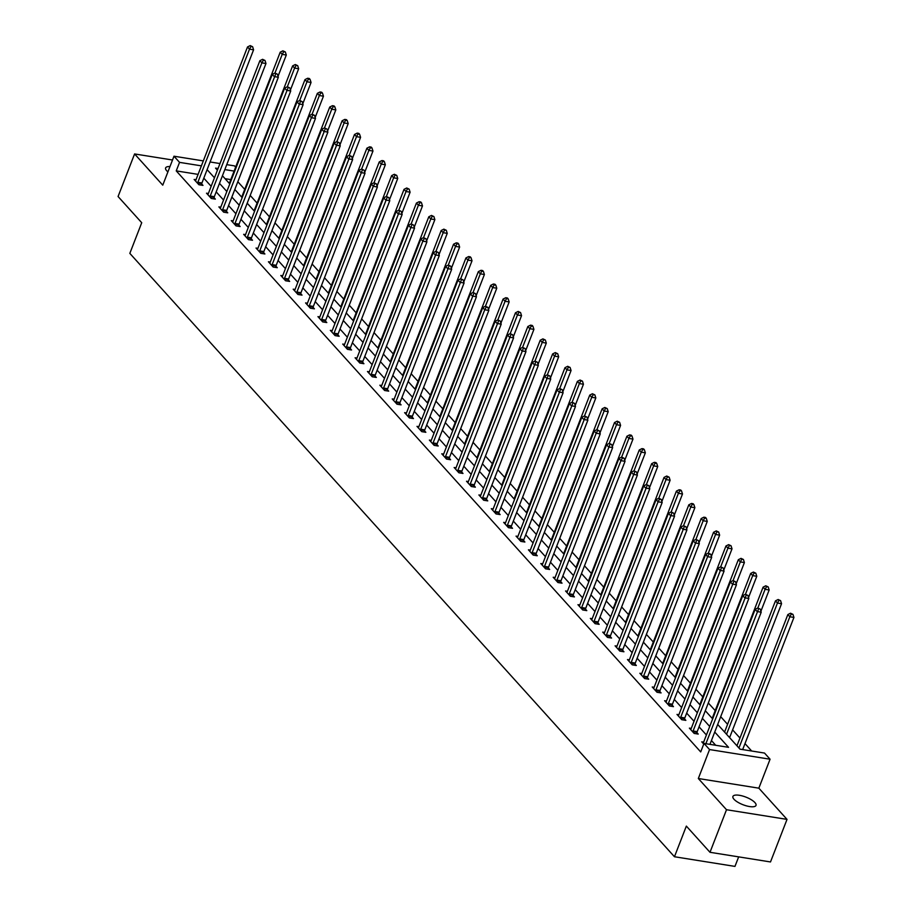 <?xml version="1.0" encoding="UTF-8"?>
<svg xmlns="http://www.w3.org/2000/svg" width="912" height="912" viewBox="0 0 912 912"><rect width="100%" height="100%" fill="white"/><g stroke="black" fill="none" stroke-linecap="round" stroke-linejoin="round"><path stroke-width="1.37" d="M754.931 802.594A12.38 4.07 21.2 0 0 742.585 796.005A12.38 4.07 21.2 0 0 732.917 796.45A12.38 4.07 21.2 0 0 733.989 799.254A12.38 4.07 21.2 0 0 746.347 805.843A12.38 4.07 21.2 0 0 756.002 805.399A12.38 4.07 21.2 0 0 754.931 802.594M169.985 166.554A12.38 4.07 21.2 0 0 165.608 167.933A12.38 4.07 21.2 0 0 166.679 170.738A12.38 4.07 21.2 0 0 167.911 171.901M717.687 724.447L739.985 749.151L764.518 753.061L770.07 759.217L709.559 749.561L704.007 743.417L728.54 747.327L714.734 732.04M758.841 788.173L698.33 778.517L726.511 809.731L709.992 852.298L770.503 861.954L787.022 819.386L758.841 788.173L770.07 759.217M738.663 856.87L734.969 866.4L674.458 856.744L129.835 253.376L141.725 222.722L118.07 196.525L134.588 153.946L162.758 185.17L173.987 156.214L203.319 160.9M226.746 164.639L234.498 165.87L235.638 167.124M751.682 751.021L744.99 743.599M739.963 738.036L732.598 729.885M727.582 724.322L720.697 716.684M715.202 710.608L708.305 702.97M702.821 696.893L695.924 689.255M690.441 683.168L683.544 675.541M678.061 669.454L671.164 661.816M665.68 655.739L658.783 648.101M653.3 642.025L646.403 634.387M640.908 628.3L634.022 620.673M628.528 614.585L621.642 606.947M616.147 600.871L609.262 593.233M603.767 587.157L596.881 579.519M591.386 573.431L584.501 565.805M579.006 559.717L572.12 552.079M566.626 546.003L559.74 538.365M554.245 532.289L547.348 524.651M541.865 518.563L534.968 510.937M529.484 504.849L522.587 497.222M517.104 491.135L510.207 483.497M504.724 477.421L497.827 469.783M492.343 463.695L485.446 456.068M479.951 449.981L473.066 442.354M467.571 436.267L460.685 428.629M455.191 422.552L448.305 414.914M442.81 408.827L435.925 401.2M430.43 395.113L423.544 387.486M418.049 381.398L411.164 373.76M405.669 367.684L398.772 360.046M393.289 353.959L386.392 346.332M380.908 340.244L374.011 332.618M368.528 326.53L361.631 318.892M356.147 312.816L349.25 305.178M343.767 299.09L336.87 291.464M331.375 285.376L324.49 277.75M318.995 271.662L312.109 264.024M306.614 257.948L299.729 250.31M294.234 244.234L287.348 236.596M281.854 230.508L274.968 222.881M269.473 216.794L262.588 209.156M257.093 203.08L250.207 195.442M244.712 189.365L237.815 181.727M726.511 809.731L787.022 819.386M172.516 159.999L134.588 153.946M230.793 179.596L225.059 178.672M198.086 174.374L176.244 170.886L700.701 751.921L704.007 743.417M715.703 745.275L711.44 740.555M706.412 734.992L699.059 726.841M694.032 721.278L686.668 713.116M681.652 707.552L674.287 699.401M669.271 693.838L661.907 685.687M656.891 680.124L649.526 671.973M644.51 666.41L637.146 658.247M632.13 652.684L624.766 644.533M619.75 638.97L612.385 630.819M607.369 625.256L600.005 617.105M594.977 611.542L587.624 603.379M582.597 597.816L575.244 589.665M570.217 584.102L562.864 575.951M557.836 570.388L550.483 562.237M545.456 556.673L538.091 548.511M533.075 542.948L525.711 534.797M520.695 529.234L513.331 521.083M508.315 515.519L500.95 507.368M495.934 501.805L488.57 493.643M483.554 488.08L476.189 479.929M471.173 474.365L463.809 466.214M458.793 460.651L451.429 452.5M446.401 446.937L439.048 438.775M434.021 433.211L426.668 425.06M421.64 419.497L414.287 411.346M409.26 405.783L401.907 397.632M396.88 392.069L389.527 383.906M384.499 378.343L377.135 370.192M372.119 364.629L364.754 356.478M359.738 350.915L352.374 342.764M347.358 337.201L339.994 329.038M334.978 323.486L327.613 315.324M322.597 309.761L315.233 301.61M310.217 296.047L302.852 287.896M297.836 282.332L290.472 274.17M285.445 268.618L278.092 260.456M273.064 254.893L265.711 246.742M260.684 241.178L253.331 233.027M248.303 227.464L240.95 219.302M235.923 213.75L228.559 205.588M223.543 200.024L216.178 191.873M211.162 186.31L203.798 178.159M196 179.755L194.131 179.459L198.896 184.737L202.977 185.387L201.7 183.962M208.381 193.481L206.511 193.184L211.276 198.451L215.357 199.112L214.081 197.687M220.761 207.195L218.891 206.899L223.657 212.177L227.749 212.827L226.461 211.402M233.141 220.909L231.272 220.613L236.037 225.891L240.13 226.541L238.841 225.116M245.522 234.623L243.652 234.327L248.417 239.605L252.51 240.255L251.222 238.83M257.902 248.349L256.033 248.041L260.798 253.319L264.89 253.981L263.602 252.556M270.294 262.063L268.424 261.767L273.178 267.045L277.271 267.695L275.983 266.27M282.674 275.777L280.805 275.481L285.559 280.759L289.651 281.409L288.363 279.984M295.055 289.492L293.185 289.195L297.939 294.473L302.032 295.123L300.743 293.698M307.435 303.217L305.566 302.909L310.319 308.188L314.412 308.837L313.124 307.424M319.816 316.931L317.946 316.635L322.711 321.913L326.792 322.563L325.516 321.138M332.196 330.646L330.326 330.349L335.092 335.627L339.173 336.277L337.896 334.852M344.576 344.36L342.707 344.063L347.472 349.342L351.553 349.991L350.276 348.566M356.957 358.085L355.087 357.778L359.852 363.056L363.934 363.706L362.657 362.292M369.337 371.8L367.468 371.503L372.233 376.77L376.325 377.431L375.037 376.006M381.718 385.514L379.848 385.217L384.613 390.496L388.706 391.145L387.418 389.72M394.098 399.228L392.228 398.932L396.994 404.21L401.086 404.86L399.798 403.435M406.478 412.954L404.609 412.646L409.374 417.924L413.467 418.574L412.178 417.16M418.87 426.668L416.989 426.371L421.754 431.638L425.847 432.299L424.559 430.874M431.251 440.382L429.381 440.086L434.135 445.364L438.227 446.014L436.939 444.589M443.631 454.096L441.761 453.8L446.515 459.078L450.608 459.728L449.32 458.303M456.011 467.822L454.142 467.514L458.896 472.792L462.988 473.442L461.7 472.028M468.392 481.536L466.522 481.24L471.287 486.506L475.369 487.168L474.08 485.743M480.772 495.25L478.903 494.954L483.668 500.232L487.749 500.882L486.472 499.457M493.153 508.964L491.283 508.668L496.048 513.946L500.129 514.596L498.853 513.171M505.533 522.69L503.663 522.382L508.429 527.66L512.51 528.31L511.233 526.897M517.913 536.404L516.044 536.108L520.809 541.375L524.89 542.036L523.613 540.611M530.294 550.118L528.424 549.822L533.189 555.1L537.282 555.75L535.994 554.325M542.674 563.833L540.805 563.536L545.57 568.814L549.662 569.464L548.374 568.039M555.055 577.558L553.185 577.25L557.95 582.529L562.043 583.178L560.755 581.765M567.435 591.272L565.565 590.976L570.331 596.243L574.423 596.904L573.135 595.479M579.827 604.987L577.946 604.69L582.711 609.968L586.804 610.618L585.515 609.193M592.207 618.701L590.338 618.404L595.091 623.683L599.184 624.332L597.896 622.907M604.588 632.426L602.718 632.119L607.472 637.397L611.564 638.047L610.276 636.633M616.968 646.141L615.098 645.844L619.852 651.111L623.945 651.772L622.657 650.347M629.348 659.855L627.479 659.558L632.244 664.837L636.325 665.486L635.037 664.061M641.729 673.569L639.859 673.273L644.624 678.551L648.706 679.201L647.429 677.776M654.109 687.295L652.24 686.987L657.005 692.265L661.086 692.915L659.809 691.501M666.49 701.009L664.62 700.712L669.385 705.979L673.466 706.64L672.19 705.215M678.87 714.723L677 714.427L681.766 719.705L685.847 720.355L684.57 718.93M691.25 728.437L689.381 728.141L694.146 733.419L698.239 734.069L696.95 732.644M703.631 742.163L701.761 741.855L703.756 744.067M698.33 778.517L709.559 749.561M176.244 170.886L179.55 162.37L173.987 156.214M709.992 852.298L686.348 826.101L674.458 856.744M218.059 168.515L215.528 168.116L217.409 170.202M222.425 175.765L229.79 183.916M234.817 189.479L242.17 197.642M247.198 203.205L254.551 211.356M259.578 216.919L266.931 225.07M271.958 230.633L279.311 238.784M284.339 244.348L291.692 252.51M296.719 258.073L304.084 266.224M309.1 271.787L316.464 279.938M321.48 285.502L328.844 293.653M333.86 299.216L341.225 307.378M346.241 312.941L353.605 321.092M358.621 326.656L365.986 334.807M371.002 340.37L378.366 348.521M383.382 354.084L390.746 362.246M395.774 367.81L403.127 375.961M408.154 381.524L415.507 389.675M420.535 395.238L427.888 403.389M432.915 408.952L440.268 417.115M445.295 422.678L452.66 430.829M457.676 436.392L465.04 444.543M470.056 450.106L477.421 458.257M482.437 463.82L489.801 471.983M494.817 477.535L502.181 485.697M507.197 491.26L514.562 499.411M519.578 504.974L526.942 513.125M531.958 518.689L539.323 526.851M544.35 532.403L551.703 540.565M556.73 546.128L564.083 554.279M569.111 559.843L576.464 567.994M581.491 573.557L588.844 581.719M593.872 587.271L601.225 595.433M606.252 600.997L613.616 609.148M618.632 614.711L625.997 622.862M631.013 628.425L638.377 636.587M643.393 642.139L650.758 650.302M655.774 655.865L663.138 664.016M668.154 669.579L675.518 677.73M680.534 683.293L687.899 691.456M692.915 697.007L700.279 705.17M705.307 710.733L712.66 718.884M234.099 171.08L224.819 169.598M210.079 161.971L219.986 163.556M201.392 165.859L179.55 162.37M709.718 726.476L702.354 718.325M697.338 712.762L689.974 704.611M684.958 699.048L677.593 690.886M672.577 685.322L665.213 677.171M660.197 671.608L652.832 663.457M647.805 657.894L640.452 649.743M635.425 644.18L628.072 636.017M623.044 630.454L615.691 622.303M610.664 616.74L603.311 608.589M598.283 603.026L590.919 594.875M585.903 589.312L578.539 581.149M573.523 575.586L566.158 567.435M561.142 561.872L553.778 553.721M548.762 548.158L541.397 540.007M536.381 534.443L529.017 526.281M524.001 520.718L516.637 512.567M511.621 507.004L504.256 498.853M499.229 493.289L491.876 485.138M486.848 479.575L479.495 471.413M474.468 465.85L467.115 457.699M462.088 452.135L454.735 443.984M449.707 438.421L442.354 430.27M437.327 424.707L429.962 416.545M424.946 410.981L417.582 402.83M412.566 397.267L405.202 389.116M400.186 383.553L392.821 375.402M387.805 369.839L380.441 361.676M375.425 356.113L368.06 347.962M363.044 342.399L355.68 334.248M350.664 328.685L343.3 320.534M338.272 314.971L330.919 306.808M325.892 301.245L318.539 293.094M313.511 287.531L306.158 279.38M301.131 273.817L293.778 265.666M288.751 260.102L281.386 251.94M276.37 246.377L269.006 238.226M263.99 232.663L256.625 224.512M251.609 218.948L244.245 210.797M239.229 205.234L231.865 197.072M226.849 191.509L219.484 183.358M214.468 177.794L207.104 169.643M197.847 182.309L201.94 182.97L253.582 49.807L249.5 49.157L197.847 182.309A1.938 1.003 -80.9 0 0 197.653 183.016L197.608 183.312M250.982 46.478L252.624 46.74L250.196 45.6L250.982 46.478L249.5 49.157L247.517 46.957L195.863 180.12A1.938 1.003 -80.9 0 1 195.556 180.69L195.419 180.884M201.94 182.97A1.938 1.003 -80.9 0 0 201.746 183.665L201.495 185.159M253.582 49.807L252.624 46.74M250.196 45.6L247.517 46.957M278.046 76.289L286.288 55.028L282.207 54.378L280.223 52.178L229.322 183.403M275.743 73.918L222.608 209.749L226.7 210.398L278.342 77.246L274.261 76.585L272.278 74.396L274.957 73.028L277.385 74.18L274.957 73.028L282.207 54.378L283.689 51.699L285.331 51.961L282.902 50.821L283.689 51.699M280.223 52.178L282.902 50.821M285.331 51.961L286.288 55.028M210.227 196.034L214.32 196.684L265.962 63.521L261.881 62.871L210.227 196.034A1.938 1.003 -80.9 0 0 210.045 196.73L209.988 197.026M263.363 60.192L265.004 60.454L262.576 59.314L263.363 60.192L261.881 62.871L259.897 60.671L208.244 193.834A1.938 1.003 -80.9 0 1 207.936 194.404L207.799 194.598M214.32 196.684A1.938 1.003 -80.9 0 0 214.126 197.38L213.887 198.873M265.962 63.521L265.004 60.454M262.576 59.314L259.897 60.671M222.608 209.749A1.938 1.003 -80.9 0 0 222.425 210.444L222.368 210.752M220.18 208.324L220.316 208.118A1.938 1.003 -80.9 0 0 220.624 207.548L272.278 74.396M226.7 210.398A1.938 1.003 -80.9 0 0 226.507 211.094L226.267 212.587M278.342 77.246L277.385 74.18M290.426 90.003L298.669 68.742L294.587 68.092L292.604 65.892L241.703 197.117M288.135 87.632L234.988 223.463L239.081 224.113L290.723 90.961L286.642 90.311L284.658 88.111L287.337 86.754L289.765 87.894L287.337 86.754L294.587 68.092L296.069 65.413L297.711 65.675L295.283 64.535L296.069 65.413M292.604 65.892L295.283 64.535M297.711 65.675L298.669 68.742M302.807 103.717L311.06 82.456L306.968 81.806L304.984 79.606L254.083 210.832M300.515 101.346L247.369 237.177L251.461 237.838L303.115 104.675L299.022 104.025L297.038 101.825L299.717 100.468L302.146 101.608L299.717 100.468L306.968 81.806L308.461 79.127L310.091 79.39L309.293 78.512L307.663 78.25L308.461 79.127M304.984 79.606L307.663 78.25M310.091 79.39L311.06 82.456M234.988 223.463A1.938 1.003 -80.9 0 0 234.806 224.158L234.749 224.466M232.56 222.038L232.708 221.833A1.938 1.003 -80.9 0 0 233.005 221.263L284.658 88.111M239.081 224.113A1.938 1.003 -80.9 0 0 238.887 224.819L238.648 226.301M290.723 90.961L289.765 87.894M247.369 237.177A1.938 1.003 -80.9 0 0 247.186 237.884L247.129 238.18M244.94 235.752L245.089 235.558A1.938 1.003 -80.9 0 0 245.385 234.988L297.038 101.825M251.461 237.838A1.938 1.003 -80.9 0 0 251.267 238.534L251.028 240.027M303.115 104.675L302.146 101.608M259.749 250.903L263.842 251.552L315.495 118.389L311.402 117.739L259.749 250.903A1.938 1.003 -80.9 0 0 259.567 251.598L259.51 251.894M312.896 115.06L314.526 115.322L312.098 114.182L312.896 115.06L311.402 117.739L309.419 115.539L257.765 248.702A1.938 1.003 -80.9 0 1 257.469 249.272L257.321 249.466M263.842 251.552A1.938 1.003 -80.9 0 0 263.648 252.248L263.408 253.741M315.495 118.389L314.526 115.322M312.098 114.182L309.419 115.539M315.187 117.443L323.441 96.182L319.348 95.532L317.365 93.332L266.464 224.546M312.109 114.182L319.348 95.532L320.842 92.853L322.472 93.115L321.674 92.226L320.044 91.975L320.842 92.853M317.365 93.332L320.044 91.975M322.472 93.115L323.441 96.182M327.568 131.157L335.821 109.896L331.729 109.246L329.745 107.046L278.844 238.271M325.276 128.786L272.141 264.617L276.222 265.267L327.875 132.115L323.783 131.453L321.799 129.265L324.478 127.897L326.906 129.048L324.478 127.897L331.729 109.246L333.222 106.567L334.852 106.829L334.066 105.952L332.424 105.689L333.222 106.567M329.745 107.046L332.424 105.689M334.852 106.829L335.821 109.896M339.948 144.871L348.202 123.61L344.109 122.96L342.125 120.76L291.224 251.986M337.657 142.5L284.521 278.331L288.602 278.981L340.256 145.829L336.163 145.179L334.18 142.979L336.859 141.622L339.287 142.762L336.859 141.622L344.109 122.96L345.602 120.281L347.233 120.544L346.446 119.666L344.804 119.404L345.602 120.281M342.125 120.76L344.804 119.404M347.233 120.544L348.202 123.61M272.141 264.617A1.938 1.003 -80.9 0 0 271.947 265.312L271.901 265.62M269.701 263.192L269.849 262.987A1.938 1.003 -80.9 0 0 270.146 262.417L321.799 129.265M276.222 265.267A1.938 1.003 -80.9 0 0 276.04 265.962L275.789 267.455M327.875 132.115L326.906 129.048M352.34 158.585L360.582 137.324L356.489 136.675L354.506 134.474L303.605 265.7M350.037 156.214L296.902 292.045L300.983 292.706L352.636 159.543L348.544 158.893L346.56 156.693L349.239 155.336L351.667 156.476L349.239 155.336L356.489 136.675L357.983 133.996L359.613 134.258L358.826 133.38L357.185 133.118L357.983 133.996M354.506 134.474L357.185 133.118M359.613 134.258L360.582 137.324M284.521 278.331A1.938 1.003 -80.9 0 0 284.327 279.026L284.282 279.334M282.082 276.906L282.23 276.701A1.938 1.003 -80.9 0 0 282.538 276.131L334.18 142.979M288.602 278.981A1.938 1.003 -80.9 0 0 288.42 279.688L288.169 281.17M340.256 145.829L339.287 142.762M364.72 172.311L372.962 151.05L368.87 150.4L366.886 148.2L315.985 279.414M362.417 169.928L309.282 305.771L313.363 306.421L365.017 173.257L360.924 172.607L358.94 170.407L361.619 169.051L364.048 170.191L361.619 169.051L368.87 150.4L370.363 147.721L371.993 147.983L371.207 147.094L369.565 146.843L370.363 147.721M366.886 148.2L369.565 146.843M371.993 147.983L372.962 151.05M296.902 292.045A1.938 1.003 -80.9 0 0 296.708 292.752L296.662 293.048M294.462 290.62L294.61 290.426A1.938 1.003 -80.9 0 0 294.918 289.856L346.56 156.693M300.983 292.706A1.938 1.003 -80.9 0 0 300.8 293.402L300.55 294.895M352.636 159.543L351.667 156.476M377.101 186.025L385.343 164.764L381.25 164.114L379.267 161.914L328.377 293.14M374.011 182.776L381.25 164.114L382.744 161.435L384.374 161.698L383.587 160.82L381.946 160.558L382.744 161.435M379.267 161.914L381.946 160.558M384.374 161.698L385.343 164.764M309.282 305.771A1.938 1.003 -80.9 0 0 309.088 306.466L309.043 306.763M306.842 304.334L306.991 304.141A1.938 1.003 -80.9 0 0 307.298 303.571L358.94 170.407M313.363 306.421A1.938 1.003 -80.9 0 0 313.181 307.116L312.93 308.609M365.017 173.257L364.048 170.191M389.481 199.739L397.723 178.478L393.631 177.829L391.647 175.628L340.757 306.854M387.178 197.368L334.043 333.199L338.135 333.849L389.777 200.697L385.685 200.047L383.701 197.847L386.392 196.49L388.82 197.63L386.392 196.49L393.631 177.829L395.124 175.15L396.766 175.412L394.337 174.272L395.124 175.15M391.647 175.628L394.337 174.272M396.766 175.412L397.723 178.478M321.662 319.485L325.744 320.135L377.397 186.983L373.304 186.322L321.662 319.485A1.938 1.003 -80.9 0 0 321.469 320.18L321.423 320.488M374.798 183.654L376.439 183.905L374 182.765L374.798 183.654L373.304 186.322L371.321 184.133L319.679 317.285A1.938 1.003 -80.9 0 1 319.371 317.855L319.234 318.06M325.744 320.135A1.938 1.003 -80.9 0 0 325.561 320.83L325.31 322.324M377.397 186.983L376.439 183.905M374 182.765L371.321 184.133M401.861 213.454L410.104 192.193L406.022 191.543L404.027 189.343L353.138 320.568M399.559 211.082L346.423 346.913L350.516 347.575L402.158 214.411L398.077 213.761L396.082 211.561L398.772 210.205L401.2 211.345L398.772 210.205L406.022 191.543L407.504 188.864L409.146 189.126L406.718 187.986L407.504 188.864M404.027 189.343L406.718 187.986M409.146 189.126L410.104 192.193M334.043 333.199A1.938 1.003 -80.9 0 0 333.849 333.895L333.803 334.202M331.615 331.774L331.751 331.569A1.938 1.003 -80.9 0 0 332.059 330.999L383.701 197.847M338.135 333.849A1.938 1.003 -80.9 0 0 337.942 334.556L337.691 336.038M389.777 200.697L388.82 197.63M414.242 227.179L422.484 205.918L418.403 205.257L416.419 203.068L365.518 334.282M411.939 224.797L358.804 360.639L362.896 361.289L414.538 228.125L410.457 227.476L408.473 225.275L411.152 223.919L413.581 225.059L411.152 223.919L418.403 205.257L419.885 202.589L421.526 202.852L420.728 201.962L419.098 201.712L419.885 202.589M416.419 203.068L419.098 201.712M421.526 202.852L422.484 205.918M346.423 346.913A1.938 1.003 -80.9 0 0 346.229 347.62L346.184 347.917M343.995 345.488L344.132 345.295A1.938 1.003 -80.9 0 0 344.44 344.725L396.082 211.561M350.516 347.575A1.938 1.003 -80.9 0 0 350.322 348.27L350.071 349.752M402.158 214.411L401.2 211.345M426.622 240.893L434.864 219.632L430.783 218.983L428.8 216.782L377.899 348.008M423.544 237.644L430.783 218.983L432.265 216.304L433.907 216.566L431.479 215.426L432.265 216.304M428.8 216.782L431.479 215.426M433.907 216.566L434.864 219.632M358.804 360.639A1.938 1.003 -80.9 0 0 358.61 361.334L358.564 361.631M356.375 359.203L356.512 359.009A1.938 1.003 -80.9 0 0 356.82 358.439L408.473 225.275M362.896 361.289A1.938 1.003 -80.9 0 0 362.702 361.984L362.452 363.478M414.538 228.125L413.581 225.059M439.003 254.608L447.245 233.347L443.164 232.697L441.18 230.497L390.279 361.722M436.7 252.236L383.564 388.067L387.657 388.717L439.299 255.565L435.218 254.915L433.234 252.715L435.913 251.359L438.341 252.499L435.913 251.359L443.164 232.697L444.646 230.018L446.287 230.28L443.859 229.14L444.646 230.018M441.18 230.497L443.859 229.14M446.287 230.28L447.245 233.347M371.184 374.353L375.277 375.003L426.919 241.851L422.837 241.19L371.184 374.353A1.938 1.003 -80.9 0 0 371.002 375.049L370.945 375.356M424.319 238.522L425.961 238.773L423.533 237.633L424.319 238.522L422.837 241.19L420.854 239.001L369.2 372.153A1.938 1.003 -80.9 0 1 368.893 372.723L368.756 372.928M375.277 375.003A1.938 1.003 -80.9 0 0 375.083 375.698L374.843 377.192M426.919 241.851L425.961 238.773M423.533 237.633L420.854 239.001M451.383 268.322L459.625 247.061L455.544 246.411L453.56 244.211L402.659 375.436M449.092 265.951L395.945 401.782L400.037 402.443L451.679 269.279L447.598 268.63L445.615 266.429L448.294 265.073L450.722 266.213L448.294 265.073L455.544 246.411L457.037 243.732L458.668 243.994L457.87 243.116L456.239 242.854L457.037 243.732M453.56 244.211L456.239 242.854M458.668 243.994L459.625 247.061M383.564 388.067A1.938 1.003 -80.9 0 0 383.382 388.763L383.325 389.071M381.136 386.642L381.284 386.437A1.938 1.003 -80.9 0 0 381.581 385.867L433.234 252.715M387.657 388.717A1.938 1.003 -80.9 0 0 387.463 389.424L387.224 390.906M439.299 255.565L438.341 252.499M463.763 282.047L472.017 260.786L467.924 260.125L465.941 257.936L415.04 389.15M461.472 279.665L408.325 415.507L412.418 416.157L464.071 282.994L459.979 282.344L457.995 280.144L460.674 278.787L463.102 279.927L460.674 278.787L467.924 260.125L469.418 257.458L471.048 257.72L470.25 256.831L468.62 256.568L469.418 257.458M465.941 257.936L468.62 256.568M471.048 257.72L472.017 260.786M395.945 401.782A1.938 1.003 -80.9 0 0 395.762 402.488L395.705 402.785M393.517 400.357L393.665 400.163A1.938 1.003 -80.9 0 0 393.961 399.593L445.615 266.429M400.037 402.443A1.938 1.003 -80.9 0 0 399.844 403.138L399.604 404.62M451.679 269.279L450.722 266.213M476.144 295.762L484.397 274.501L480.305 273.851L478.321 271.651L427.42 402.876M473.852 293.39L420.706 429.221L424.798 429.871L476.452 296.719L472.359 296.058L470.375 293.869L473.054 292.501L475.483 293.641L473.054 292.501L480.305 273.851L481.798 271.172L483.428 271.434L482.642 270.556L481 270.294L481.798 271.172M478.321 271.651L481 270.294M483.428 271.434L484.397 274.501M408.325 415.507A1.938 1.003 -80.9 0 0 408.143 416.203L408.086 416.499M405.897 414.071L406.045 413.877A1.938 1.003 -80.9 0 0 406.342 413.307L457.995 280.144M412.418 416.157A1.938 1.003 -80.9 0 0 412.224 416.852L411.985 418.346M464.071 282.994L463.102 279.927M488.524 309.476L496.778 288.215L492.685 287.565L490.702 285.365L439.801 416.59M485.446 306.227L492.685 287.565L494.179 284.886L495.809 285.148L495.022 284.27L493.381 284.008L494.179 284.886M490.702 285.365L493.381 284.008M495.809 285.148L496.778 288.215M420.706 429.221A1.938 1.003 -80.9 0 0 420.523 429.917L420.466 430.225M418.277 427.796L418.426 427.591A1.938 1.003 -80.9 0 0 418.722 427.021L470.375 293.869M424.798 429.871A1.938 1.003 -80.9 0 0 424.616 430.567L424.365 432.06M476.452 296.719L475.483 293.641M500.905 323.19L509.158 301.929L505.066 301.279L503.082 299.079L452.181 430.304M498.613 320.819L445.478 456.65L449.559 457.311L501.212 324.148L497.12 323.498L495.136 321.298L497.815 319.941L500.243 321.081L497.815 319.941L505.066 301.279L506.559 298.6L508.189 298.862L507.403 297.985L505.761 297.722L506.559 298.6M503.082 299.079L505.761 297.722M508.189 298.862L509.158 301.929M433.097 442.936L437.179 443.585L488.832 310.433L484.739 309.784L433.097 442.936A1.938 1.003 -80.9 0 0 432.904 443.631L432.858 443.939M486.233 307.105L487.863 307.367L485.435 306.227L486.233 307.105L484.739 309.784L482.756 307.583L431.114 440.735A1.938 1.003 -80.9 0 1 430.806 441.305L430.658 441.511M437.179 443.585A1.938 1.003 -80.9 0 0 436.996 444.292L436.745 445.774M488.832 310.433L487.863 307.367M485.435 306.227L482.756 307.583M513.296 336.904L521.539 315.655L517.446 314.993L515.462 312.805L464.561 444.019M510.994 334.533L457.858 470.375L461.939 471.025L513.593 337.862L509.5 337.212L507.517 335.012L510.196 333.655L512.624 334.795L510.196 333.655L517.446 314.993L518.939 312.326L520.57 312.577L518.141 311.437L518.939 312.326M515.462 312.805L518.141 311.437M520.57 312.577L521.539 315.655M445.478 456.65A1.938 1.003 -80.9 0 0 445.284 457.357L445.238 457.653M443.038 455.225L443.186 455.031A1.938 1.003 -80.9 0 0 443.494 454.461L495.136 321.298M449.559 457.311A1.938 1.003 -80.9 0 0 449.377 458.006L449.126 459.488M501.212 324.148L500.243 321.081M525.677 350.63L533.919 329.369L529.826 328.719L527.843 326.519L476.953 457.744M523.374 348.259L470.239 484.09L474.32 484.739L525.973 351.587L521.881 350.926L519.897 348.737L522.576 347.369L525.004 348.509L522.576 347.369L529.826 328.719L531.32 326.04L532.95 326.302L532.163 325.424L530.522 325.162L531.32 326.04M527.843 326.519L530.522 325.162M532.95 326.302L533.919 329.369M457.858 470.375A1.938 1.003 -80.9 0 0 457.664 471.071L457.619 471.367M455.419 468.939L455.567 468.745A1.938 1.003 -80.9 0 0 455.875 468.175L507.517 335.012M461.939 471.025A1.938 1.003 -80.9 0 0 461.757 471.721L461.506 473.214M513.593 337.862L512.624 334.795M538.057 364.344L546.299 343.083L542.207 342.433L540.223 340.233L489.334 471.458M535.754 361.973L482.619 497.804L486.712 498.454L538.354 365.302L534.261 364.652L532.277 362.452L534.956 361.095L537.396 362.235L534.956 361.095L542.207 342.433L543.7 339.754L545.342 340.016L542.902 338.876L543.7 339.754M540.223 340.233L542.902 338.876M545.342 340.016L546.299 343.083M470.239 484.09A1.938 1.003 -80.9 0 0 470.045 484.785L469.999 485.093M467.799 482.665L467.947 482.459A1.938 1.003 -80.9 0 0 468.255 481.889L519.897 348.737M474.32 484.739A1.938 1.003 -80.9 0 0 474.137 485.435L473.887 486.928M525.973 351.587L525.004 348.509M550.438 378.058L558.68 356.797L554.587 356.147L552.604 353.947L501.714 485.173M548.135 375.687L494.999 511.518L499.092 512.179L550.734 379.016L546.641 378.366L544.658 376.166L547.348 374.809L549.776 375.949L547.348 374.809L554.587 356.147L556.081 353.468L557.722 353.731L555.294 352.591L556.081 353.468M552.604 353.947L555.294 352.591M557.722 353.731L558.68 356.797M482.619 497.804A1.938 1.003 -80.9 0 0 482.425 498.499L482.38 498.807M480.191 496.379L480.328 496.174A1.938 1.003 -80.9 0 0 480.635 495.604L532.277 362.452M486.712 498.454A1.938 1.003 -80.9 0 0 486.518 499.16L486.267 500.642M538.354 365.302L537.396 362.235M562.818 391.772L571.06 370.523L566.979 369.862L564.984 367.673L514.094 498.887M560.515 389.401L507.38 525.244L511.472 525.893L563.114 392.73L559.033 392.08L557.05 389.88L559.729 388.523L562.157 389.663L559.729 388.523L566.979 369.862L568.461 367.194L570.103 367.445L567.674 366.305L568.461 367.194M564.984 367.673L567.674 366.305M570.103 367.445L571.06 370.523M494.999 511.518A1.938 1.003 -80.9 0 0 494.806 512.225L494.76 512.521M492.571 510.093L492.708 509.899A1.938 1.003 -80.9 0 0 493.016 509.318L544.658 376.166M499.092 512.179A1.938 1.003 -80.9 0 0 498.898 512.875L498.647 514.357M550.734 379.016L549.776 375.949M575.198 405.498L583.441 384.237L579.359 383.587L577.376 381.387L526.475 512.612M572.896 403.127L519.76 538.958L523.853 539.608L575.495 406.456L571.414 405.794L569.43 403.606L572.109 402.238L574.537 403.378L572.109 402.238L579.359 383.587L580.841 380.908L582.483 381.17L580.055 380.03L580.841 380.908M577.376 381.387L580.055 380.03M582.483 381.17L583.441 384.237M507.38 525.244A1.938 1.003 -80.9 0 0 507.186 525.939L507.14 526.235M504.952 523.807L505.088 523.613A1.938 1.003 -80.9 0 0 505.396 523.043L557.05 389.88M511.472 525.893A1.938 1.003 -80.9 0 0 511.279 526.589L511.028 528.082M563.114 392.73L562.157 389.663M587.579 419.212L595.821 397.951L591.74 397.301L589.756 395.101L538.855 526.327M585.276 416.841L532.141 552.672L536.233 553.322L587.875 420.17L583.794 419.52L581.81 417.32L584.489 415.963L586.918 417.103L584.489 415.963L591.74 397.301L593.222 394.622L594.863 394.885L592.435 393.745L593.222 394.622M589.756 395.101L592.435 393.745M594.863 394.885L595.821 397.951M519.76 538.958A1.938 1.003 -80.9 0 0 519.578 539.653L519.521 539.961M517.332 537.533L517.469 537.328A1.938 1.003 -80.9 0 0 517.777 536.758L569.43 403.606M523.853 539.608A1.938 1.003 -80.9 0 0 523.659 540.303L523.42 541.796M575.495 406.456L574.537 403.378M599.959 432.926L608.201 411.665L604.12 411.016L602.137 408.815L551.236 540.041M596.881 429.677L604.12 411.016L605.602 408.337L607.244 408.599L604.816 407.459L605.602 408.337M602.137 408.815L604.816 407.459M607.244 408.599L608.201 411.665M532.141 552.672A1.938 1.003 -80.9 0 0 531.958 553.367L531.901 553.675M529.712 551.247L529.849 551.042A1.938 1.003 -80.9 0 0 530.157 550.472L581.81 417.32M536.233 553.322A1.938 1.003 -80.9 0 0 536.039 554.029L535.8 555.511M587.875 420.17L586.918 417.103M612.34 446.641L620.582 425.391L616.501 424.73L614.517 422.541L563.616 553.755M610.048 444.269L556.901 580.112L560.994 580.762L612.647 447.598L608.555 446.948L606.571 444.748L609.25 443.392L611.678 444.532L609.25 443.392L616.501 424.73L617.994 422.062L619.624 422.313L617.196 421.173L617.994 422.062M614.517 422.541L617.196 421.173M619.624 422.313L620.582 425.391M544.521 566.386L548.614 567.047L600.256 433.884L596.174 433.234L544.521 566.386A1.938 1.003 -80.9 0 0 544.339 567.093L544.282 567.389M597.656 430.555L599.298 430.817L596.87 429.677L597.656 430.555L596.174 433.234L594.191 431.034L542.537 564.186A1.938 1.003 -80.9 0 1 542.241 564.767L542.093 564.961M548.614 567.047A1.938 1.003 -80.9 0 0 548.42 567.743L548.18 569.225M600.256 433.884L599.298 430.817M596.87 429.677L594.191 431.034M624.72 460.366L632.974 439.105L628.881 438.455L626.897 436.255L575.996 567.481M621.642 457.117L628.881 438.455L630.374 435.776L632.005 436.039L631.207 435.161L629.576 434.899L630.374 435.776M626.897 436.255L629.576 434.899M632.005 436.039L632.974 439.105M556.901 580.112A1.938 1.003 -80.9 0 0 556.719 580.807L556.662 581.104M554.473 578.675L554.621 578.482A1.938 1.003 -80.9 0 0 554.918 577.912L606.571 444.748M560.994 580.762A1.938 1.003 -80.9 0 0 560.8 581.457L560.561 582.95M612.647 447.598L611.678 444.532M637.1 474.08L645.354 452.819L641.261 452.17L639.278 449.969L588.377 581.195M634.809 471.709L581.674 607.54L585.755 608.19L637.408 475.038L633.316 474.388L631.332 472.188L634.011 470.831L636.439 471.971L634.011 470.831L641.261 452.17L642.755 449.491L644.385 449.753L643.598 448.875L641.957 448.613L642.755 449.491M639.278 449.969L641.957 448.613M644.385 449.753L645.354 452.819M569.282 593.826L573.374 594.476L625.028 461.324L620.935 460.663L569.282 593.826A1.938 1.003 -80.9 0 0 569.099 594.521L569.042 594.829M622.429 457.995L624.059 458.246L621.631 457.106L622.429 457.995L620.935 460.663L618.952 458.474L567.298 591.626A1.938 1.003 -80.9 0 1 567.002 592.196L566.854 592.401M573.374 594.476A1.938 1.003 -80.9 0 0 573.181 595.171L572.941 596.665M625.028 461.324L624.059 458.246M621.631 457.106L618.952 458.474M649.481 487.795L657.734 466.534L653.642 465.884L651.658 463.684L600.757 594.909M647.189 485.423L594.054 621.254L598.135 621.916L649.789 488.752L645.696 488.102L643.712 485.902L646.391 484.546L648.82 485.686L646.391 484.546L653.642 465.884L655.135 463.205L656.765 463.467L655.979 462.589L654.337 462.327L655.135 463.205M651.658 463.684L654.337 462.327M656.765 463.467L657.734 466.534M581.674 607.54A1.938 1.003 -80.9 0 0 581.48 608.236L581.434 608.543M579.234 606.115L579.382 605.91A1.938 1.003 -80.9 0 0 579.679 605.34L631.332 472.188M585.755 608.19A1.938 1.003 -80.9 0 0 585.572 608.897L585.322 610.379M637.408 475.038L636.439 471.971M661.873 501.509L670.115 480.259L666.022 479.598L664.039 477.409L613.138 608.623M658.783 498.26L666.022 479.598L667.516 476.93L669.146 477.181L666.718 476.041L667.516 476.93M664.039 477.409L666.718 476.041M669.146 477.181L670.115 480.259M594.054 621.254A1.938 1.003 -80.9 0 0 593.86 621.961L593.815 622.258M591.614 619.829L591.763 619.636A1.938 1.003 -80.9 0 0 592.07 619.054L643.712 485.902M598.135 621.916A1.938 1.003 -80.9 0 0 597.953 622.611L597.702 624.093M649.789 488.752L648.82 485.686M674.253 515.234L682.495 493.973L678.403 493.324L676.419 491.123L625.518 622.349M671.95 512.863L618.815 648.694L622.896 649.344L674.549 516.192L670.457 515.531L668.473 513.342L671.152 511.974L673.58 513.114L671.152 511.974L678.403 493.324L679.896 490.645L681.526 490.907L680.74 490.029L679.098 489.767L679.896 490.645M676.419 491.123L679.098 489.767M681.526 490.907L682.495 493.973M606.434 634.98L610.516 635.63L662.169 502.466L658.076 501.817L606.434 634.98A1.938 1.003 -80.9 0 0 606.241 635.675L606.195 635.972M659.57 499.138L661.2 499.4L658.772 498.26L659.57 499.138L658.076 501.817L656.093 499.616L604.451 632.78A1.938 1.003 -80.9 0 1 604.143 633.35L603.995 633.544M610.516 635.63A1.938 1.003 -80.9 0 0 610.333 636.325L610.082 637.819M662.169 502.466L661.2 499.4M658.772 498.26L656.093 499.616M686.633 528.949L694.876 507.688L690.783 507.038L688.799 504.838L637.91 636.063M684.331 526.577L631.195 662.408L635.276 663.058L686.93 529.906L682.837 529.256L680.854 527.056L683.533 525.7L685.972 526.84L683.533 525.7L690.783 507.038L692.276 504.359L693.907 504.621L693.12 503.743L691.478 503.481L692.276 504.359M688.799 504.838L691.478 503.481M693.907 504.621L694.876 507.688M618.815 648.694A1.938 1.003 -80.9 0 0 618.621 649.39L618.575 649.697M616.375 647.258L616.523 647.064A1.938 1.003 -80.9 0 0 616.831 646.494L668.473 513.342M622.896 649.344A1.938 1.003 -80.9 0 0 622.714 650.039L622.463 651.533M674.549 516.192L673.58 513.114M699.014 542.663L707.256 521.402L703.163 520.752L701.18 518.552L650.29 649.777M696.711 540.292L643.576 676.123L647.668 676.772L699.31 543.62L695.218 542.971L693.234 540.77L695.924 539.414L698.353 540.554L695.924 539.414L703.163 520.752L704.657 518.073L706.298 518.335L705.5 517.457L703.859 517.195L704.657 518.073M701.18 518.552L703.859 517.195M706.298 518.335L707.256 521.402M631.195 662.408A1.938 1.003 -80.9 0 0 631.001 663.104L630.956 663.412M628.767 660.983L628.904 660.778A1.938 1.003 -80.9 0 0 629.212 660.208L680.854 527.056M635.276 663.058A1.938 1.003 -80.9 0 0 635.094 663.765L634.843 665.247M686.93 529.906L685.972 526.84M711.394 556.377L719.636 535.127L715.544 534.466L713.56 532.277L662.671 663.491M708.316 553.128L715.544 534.466L717.037 531.799L718.679 532.049L716.251 530.909L717.037 531.799M713.56 532.277L716.251 530.909M718.679 532.049L719.636 535.127M643.576 676.123A1.938 1.003 -80.9 0 0 643.382 676.829L643.336 677.126M641.147 674.698L641.284 674.504A1.938 1.003 -80.9 0 0 641.592 673.922L693.234 540.77M647.668 676.772A1.938 1.003 -80.9 0 0 647.474 677.479L647.224 678.961M699.31 543.62L698.353 540.554M723.775 570.103L732.017 548.842L727.936 548.192L725.952 545.992L675.051 677.217M721.472 567.731L668.336 703.562L672.429 704.212L724.071 571.06L719.99 570.399L718.006 568.21L720.685 566.842L723.113 567.982L720.685 566.842L727.936 548.192L729.418 545.513L731.059 545.775L728.631 544.635L729.418 545.513M725.952 545.992L728.631 544.635M731.059 545.775L732.017 548.842M655.956 689.848L660.049 690.498L711.691 557.335L707.609 556.685L655.956 689.848A1.938 1.003 -80.9 0 0 655.762 690.544L655.717 690.84M709.091 554.006L710.733 554.268L708.305 553.128L709.091 554.006L707.609 556.685L705.614 554.485L653.972 687.648A1.938 1.003 -80.9 0 1 653.665 688.218L653.528 688.412M660.049 690.498A1.938 1.003 -80.9 0 0 659.855 691.193L659.604 692.687M711.691 557.335L710.733 554.268M708.305 553.128L705.614 554.485M736.155 583.817L744.397 562.556L740.316 561.906L738.332 559.706L687.431 690.931M733.852 581.446L680.717 717.277L684.809 717.926L736.451 584.774L732.37 584.125L730.387 581.924L733.066 580.568L735.494 581.708L733.066 580.568L740.316 561.906L741.798 559.227L743.44 559.489L741.011 558.349L741.798 559.227M738.332 559.706L741.011 558.349M743.44 559.489L744.397 562.556M668.336 703.562A1.938 1.003 -80.9 0 0 668.143 704.258L668.097 704.566M665.908 702.126L666.045 701.932A1.938 1.003 -80.9 0 0 666.353 701.362L718.006 568.21M672.429 704.212A1.938 1.003 -80.9 0 0 672.235 704.908L671.984 706.401M724.071 571.06L723.113 567.982M748.535 597.531L756.778 576.27L752.696 575.62L750.713 573.42L699.812 704.645M746.233 595.16L693.097 730.991L697.19 731.641L748.832 598.489L744.751 597.839L742.767 595.639L745.446 594.282L747.874 595.422L745.446 594.282L752.696 575.62L754.178 572.941L755.82 573.203L753.392 572.063L754.178 572.941M750.713 573.42L753.392 572.063M755.82 573.203L756.778 576.27M680.717 717.277A1.938 1.003 -80.9 0 0 680.534 717.972L680.477 718.28M678.289 715.852L678.425 715.646A1.938 1.003 -80.9 0 0 678.733 715.076L730.387 581.924M684.809 717.926A1.938 1.003 -80.9 0 0 684.616 718.633L684.376 720.115M736.451 584.774L735.494 581.708M760.916 611.245L769.158 589.996L765.077 589.334L763.093 587.146L712.192 718.36M709.958 744.363L761.212 612.203L757.131 611.553L755.147 609.353L757.826 607.996L760.255 609.136L757.826 607.996L765.077 589.334L766.57 586.667L768.2 586.918L765.772 585.778L766.57 586.667M763.093 587.146L765.772 585.778M768.2 586.918L769.158 589.996M693.097 730.991A1.938 1.003 -80.9 0 0 692.915 731.698L692.858 731.994M690.669 729.566L690.817 729.372A1.938 1.003 -80.9 0 0 691.114 728.791L742.767 595.639M697.19 731.641A1.938 1.003 -80.9 0 0 696.996 732.347L696.757 733.829M748.832 598.489L747.874 595.422M729.68 737.74L729.703 737.569A1.938 1.003 99.1 0 1 729.896 736.862L781.55 603.71L777.457 603.06L775.474 600.86L724.573 732.085M726.556 734.274L777.457 603.06L778.951 600.381L780.581 600.643L778.153 599.503L778.951 600.381M775.474 600.86L778.153 599.503M780.581 600.643L781.55 603.71M758.624 608.874L705.865 743.713M703.049 743.28L703.198 743.086A1.938 1.003 -80.9 0 0 703.494 742.516L755.147 609.353M761.212 612.203L760.255 609.136M742.664 749.584L793.93 617.424L789.838 616.774L787.854 614.574L736.953 745.799M738.937 748L789.838 616.774L791.331 614.095L792.961 614.357L790.533 613.217L791.331 614.095M787.854 614.574L790.533 613.217M792.961 614.357L793.93 617.424M197.653 183.016L201.746 183.665M210.045 196.73L214.126 197.38M222.425 210.444L226.507 211.094M234.806 224.158L238.887 224.819M247.186 237.884L251.267 238.534M259.567 251.598L263.648 252.248M271.947 265.312L276.04 265.962M284.327 279.026L288.42 279.688M296.708 292.752L300.8 293.402M309.088 306.466L313.181 307.116M321.469 320.18L325.561 320.83M333.849 333.895L337.942 334.556M346.229 347.62L350.322 348.27M358.61 361.334L362.702 361.984M371.002 375.049L375.083 375.698M383.382 388.763L387.463 389.424M395.762 402.488L399.844 403.138M408.143 416.203L412.224 416.852M420.523 429.917L424.616 430.567M432.904 443.631L436.996 444.292M445.284 457.357L449.377 458.006M457.664 471.071L461.757 471.721M470.045 484.785L474.137 485.435M482.425 498.499L486.518 499.16M494.806 512.225L498.898 512.875M507.186 525.939L511.279 526.589M519.578 539.653L523.659 540.303M531.958 553.367L536.039 554.029M544.339 567.093L548.42 567.743M556.719 580.807L560.8 581.457M569.099 594.521L573.181 595.171M581.48 608.236L585.572 608.897M593.86 621.961L597.953 622.611M606.241 635.675L610.333 636.325M618.621 649.39L622.714 650.039M631.001 663.104L635.094 663.765M643.382 676.829L647.474 677.479M655.762 690.544L659.855 691.193M668.143 704.258L672.235 704.908M680.534 717.972L684.616 718.633M692.915 731.698L696.996 732.347M729.896 736.862L728.722 736.679"/></g></svg>
